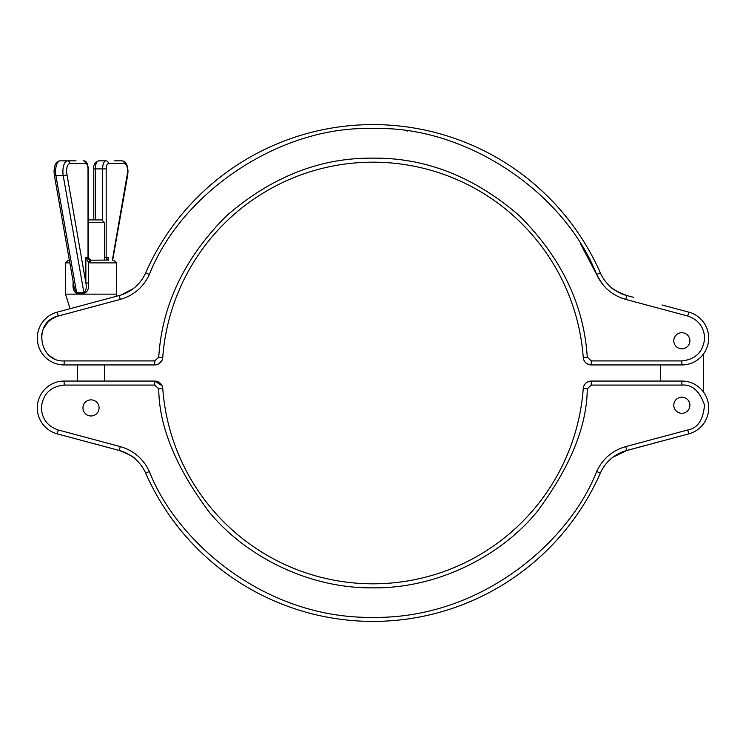 <?xml version="1.0" encoding="UTF-8"?>
<svg xmlns="http://www.w3.org/2000/svg" width="746" height="746" viewBox="0 0 746 746"><rect width="100%" height="100%" fill="white"/><g stroke="black" fill="none" stroke-linecap="round" stroke-linejoin="round"><path stroke-width="1.12" d="M624.682 451.097L688.791 433.855A26.856 26.856 0 0 0 681.844 381.057L591.28 381.057A8.057 8.057 0 0 0 583.251 388.517A210.82 210.82 0 0 1 373 583.82A210.82 210.82 0 0 1 162.749 388.517A8.057 8.057 0 0 0 154.72 381.057L64.156 381.057A26.856 26.856 0 0 0 57.209 433.855L116.152 449.651M633.466 297.318L626.78 295.528C616.914 291.611 611.543 288.739 610.648 286.912C611.552 288.749 616.933 291.621 626.78 295.528L625.735 299.416L687.756 316.034L688.791 312.145L662.047 304.983L688.791 312.145A26.856 26.856 0 0 1 681.844 364.943L681.844 360.915L591.28 360.915L591.28 364.943L681.844 364.943A26.856 26.856 0 0 0 708.7 338.087M112.357 260.205L127.743 171.58C127.529 166.712 126.391 164.027 124.34 163.523A2.686 2.434 -90 0 0 121.906 160.838L114.604 160.838M82.955 407.913A8.057 8.057 0 0 1 91.012 399.856A8.057 8.057 0 0 1 99.069 407.913A8.057 8.057 0 0 1 91.012 415.97A8.057 8.057 0 0 1 82.955 407.913M673.787 405.227A8.057 8.057 0 0 1 681.844 397.17A8.057 8.057 0 0 1 689.901 405.227A8.057 8.057 0 0 1 681.844 413.284A8.057 8.057 0 0 1 673.787 405.227M77.034 293.728A2.686 1.389 -112.2 0 0 76.614 292.693L55.931 175.73A2.686 0.942 170 0 1 54.337 175.161L74.339 288.31L76.614 292.693L83.916 292.693C86.116 290.716 86.76 287.471 85.865 282.976L88.55 282.976C89.203 288.488 87.571 292.068 83.645 293.728L77.034 293.728C73.845 292.078 72.539 288.497 73.136 282.976L73.136 281.503M108.254 260.205A2.686 1.809 113.7 0 0 108.161 260.158A2.686 1.809 113.7 0 0 107.844 260.065L90.695 260.205L88.27 257.519L85.865 257.519L85.865 282.976L66.45 171.58C66.664 166.722 67.802 164.036 69.854 163.523L85.743 163.523C87.114 163.868 87.869 165.659 88.019 168.894L88.019 257.519A2.686 2.434 -90 0 0 89.688 260.065L85.865 257.519L88.55 262.583L90.658 262.89L90.695 260.205L89.688 260.065L88.681 262.62M88.27 219.921L101.754 219.921L104.44 222.606L88.27 222.606M673.787 340.773A8.057 8.057 0 0 1 681.844 332.716A8.057 8.057 0 0 1 689.901 340.773A8.057 8.057 0 0 1 681.844 348.83A8.057 8.057 0 0 1 673.787 340.773M600.334 473.141L596.651 471.519C570.559 539.209 483.613 618.807 373 617.39C262.387 618.807 175.441 539.209 149.349 471.519L145.666 473.141A248.418 248.418 0 0 0 600.334 473.141A40.284 40.284 0 0 1 626.78 450.472A40.284 40.284 0 0 0 600.334 473.141A248.418 248.418 0 0 1 145.666 473.141A40.284 40.284 0 0 0 119.22 450.472L119.257 450.481M645.449 445.465L626.78 450.472L612.886 457.27M612.335 457.69L613.576 456.757M121.318 451.097L128.107 454.034M128.275 454.118L132.424 456.757M134.084 458.025L134.933 458.734M92.364 443.217L119.22 450.472C129.086 454.389 134.457 457.261 135.352 459.088C134.448 457.251 129.067 454.379 119.22 450.472A40.284 40.284 0 0 1 145.666 473.141M633.466 448.682L629.848 449.651M662.047 441.017L653.673 443.208M84.121 441.063L57.209 433.855L58.244 429.966C47.697 426.376 42.056 419.028 41.328 407.913C42.783 394.149 50.392 386.54 64.156 385.085L154.72 385.085L158.739 388.815C159.01 426.134 175.711 467.071 208.843 511.607C243.075 553.746 305.515 588.566 373 587.848C440.485 588.566 502.925 553.746 537.157 511.607C570.289 467.071 586.99 426.134 587.261 388.815L591.28 385.085L681.844 385.085C691.906 384.181 699.45 390.792 704.476 404.929C703.282 419.895 697.706 428.232 687.756 429.966L625.735 446.584C612.289 450.519 602.591 458.827 596.651 471.519M37.3 407.913A26.856 26.856 0 0 0 57.209 433.855L83.953 441.017M687.756 429.966L688.791 433.855L673.862 437.855M591.28 385.085L591.28 381.057L587.559 381.971M586.934 382.334L586.319 382.763M162.013 385.691L154.72 381.057L158.45 381.98M703.329 391.799L703.329 354.201M660.359 364.943L660.359 381.057M624.682 294.903L617.893 291.966M617.725 291.882L613.576 289.243M611.916 287.975L611.067 287.266M69.369 260.205L68.184 260.205L65.499 262.89L69.844 262.89L65.499 262.89L65.499 294.138L116.525 294.138L116.525 262.89L90.658 262.89M76.008 160.838L60.118 160.838A10.742 4.541 -90 0 0 55.577 171.58A10.742 4.541 -90 0 0 55.931 175.73L63.233 175.73L83.916 292.693A2.686 0.737 -70.4 0 1 83.645 293.728M108.161 260.158L108.329 257.519L108.161 260.158A2.686 1.781 115 0 0 108.142 260.149L108.142 260.149A2.686 1.781 115 0 0 107.816 260.056L107.844 260.065A2.686 2.434 -90 0 1 106.174 257.519L108.329 257.519L107.816 260.056M601.798 283.256L596.651 274.481C563.249 190.258 463.546 125.225 373 128.61C282.454 125.225 182.751 190.258 149.349 274.481L145.666 272.859A40.284 40.284 0 0 1 119.22 295.528L57.209 312.145A26.856 26.856 0 0 0 64.156 364.943L154.72 364.943A8.057 8.057 0 0 0 162.749 357.483A210.82 210.82 0 0 1 373 162.18A210.82 210.82 0 0 1 583.251 357.483A8.057 8.057 0 0 0 591.28 364.943A8.057 8.057 0 0 1 583.251 357.483C583.754 361.913 586.431 364.402 591.28 364.943L587.55 364.02M586.897 363.647L586.272 363.199M629.848 296.349L626.78 295.528L629.848 296.349M89.623 260.056L88.55 262.583L88.55 282.976M149.349 274.481C143.409 287.173 133.721 295.491 120.265 299.416L58.244 316.034C32.983 321.386 38.372 362.286 64.156 360.915L154.72 360.915L158.739 357.185C162.031 304.75 184.71 257.556 226.775 215.585C271.73 176.727 320.472 157.583 373 158.152C425.528 157.583 474.269 176.727 519.225 215.585C561.29 257.556 583.969 304.75 587.261 357.185L591.28 360.915M600.334 272.859A248.418 248.418 0 0 0 145.666 272.859A248.418 248.418 0 0 1 600.334 272.859A40.284 40.284 0 0 0 626.78 295.528A40.284 40.284 0 0 1 600.334 272.859L596.651 274.481L580.826 244.408M95.302 219.921L95.302 168.894A8.057 3.404 -90 0 1 98.714 160.838L106.016 160.838L98.714 160.838C94.938 162.199 93.287 164.885 93.754 168.894L93.754 219.921M158.991 363.712L161.975 360.393M41.328 338.087C42.056 326.972 47.697 319.624 58.244 316.034L57.209 312.145L83.953 304.983M154.72 360.915L154.72 364.943L158.441 364.029M159.066 363.666L159.681 363.237M121.318 294.903L133.114 288.73M133.665 288.31L132.583 289.131M64.156 381.057L64.156 385.085L77.584 385.085M687.756 316.034C698.303 319.624 703.944 326.972 704.672 338.087C703.217 351.851 695.608 359.46 681.844 360.915M66.72 174.685A2.686 0.942 170 0 1 63.233 175.73A10.742 4.541 -90 0 1 62.888 171.58A10.742 4.541 -90 0 1 67.42 160.838A2.686 2.434 90 0 1 69.854 163.523M124.974 163.663A10.742 4.541 90 0 0 121.906 160.838C125.682 161.099 127.715 164.679 127.995 171.58L127.687 175.161A2.686 0.942 -170 0 0 127.482 174.685M124.34 163.523L108.45 163.523A2.686 2.434 -90 0 0 106.016 160.838A8.057 3.404 90 0 0 102.612 168.894L106.174 168.894L106.174 257.519L104.44 257.519M93.754 168.894L102.612 168.894L102.612 220.779M37.3 338.087A26.856 26.856 0 0 0 64.156 364.943L64.156 360.915M149.349 471.519C143.409 458.827 133.711 450.519 120.265 446.584L58.244 429.966M626.78 450.472L625.735 446.584M120.265 446.584L119.22 450.472M681.844 381.057L681.844 385.085M583.251 388.517L587.261 388.815M162.749 388.517L158.739 388.815M154.72 381.057L154.72 385.085M104.44 385.085L64.156 385.085M108.45 163.523C107.079 163.859 106.314 165.649 106.174 168.894M407.475 131.054L406.906 130.97M625.735 299.416C612.289 295.491 602.591 287.173 596.651 274.481M587.261 357.185L583.251 357.483A210.82 210.82 0 0 0 373 162.18A210.82 210.82 0 0 0 162.749 357.483L158.739 357.185M120.265 299.416L119.22 295.528M88.27 257.519L88.27 168.894C87.832 163.262 86.182 160.576 83.31 160.838A8.057 3.404 -90 0 1 85.855 163.533M83.31 160.838A2.686 2.434 90 0 1 85.743 163.523M43.147 329.173L47.875 322.085M51.101 356.812L53.945 358.509M54.337 175.161L54.029 171.58C54.309 164.679 56.342 161.099 60.118 160.838M104.44 364.943L104.44 381.057M104.44 222.606L104.44 260.205M77.584 364.943L77.584 381.057M116.432 296.274L116.525 294.138M70.068 308.704L65.499 294.138M116.525 262.89L113.84 260.205M127.687 175.161L112.655 260.205"/></g></svg>
